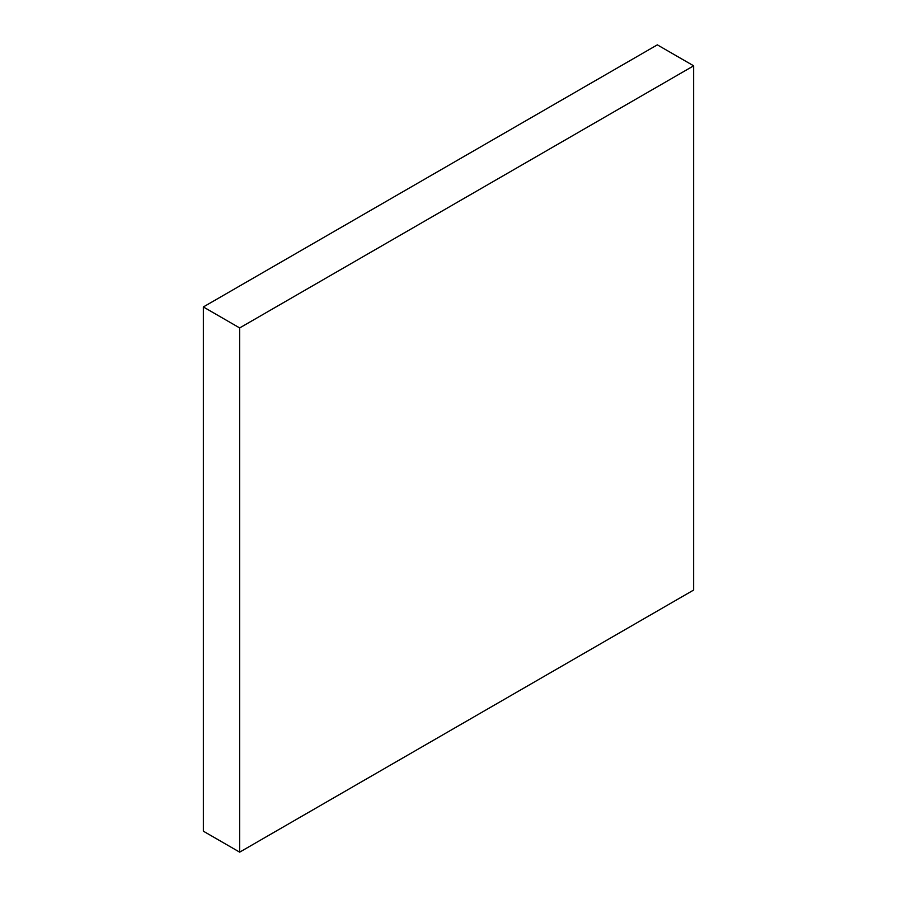<?xml version="1.0" encoding="UTF-8"?>
<svg xmlns="http://www.w3.org/2000/svg" width="897" height="897" viewBox="0 0 897 897"><rect width="100%" height="100%" fill="white"/><g stroke="black" fill="none" stroke-linecap="round" stroke-linejoin="round"><path stroke-width="1.35" d="M693.65 590.047L239.667 852.15L239.667 327.932L693.65 65.817L693.65 590.047M693.65 65.817L657.333 44.85L203.35 306.953L203.35 831.183L239.667 852.15M203.35 306.953L239.667 327.932"/></g></svg>

